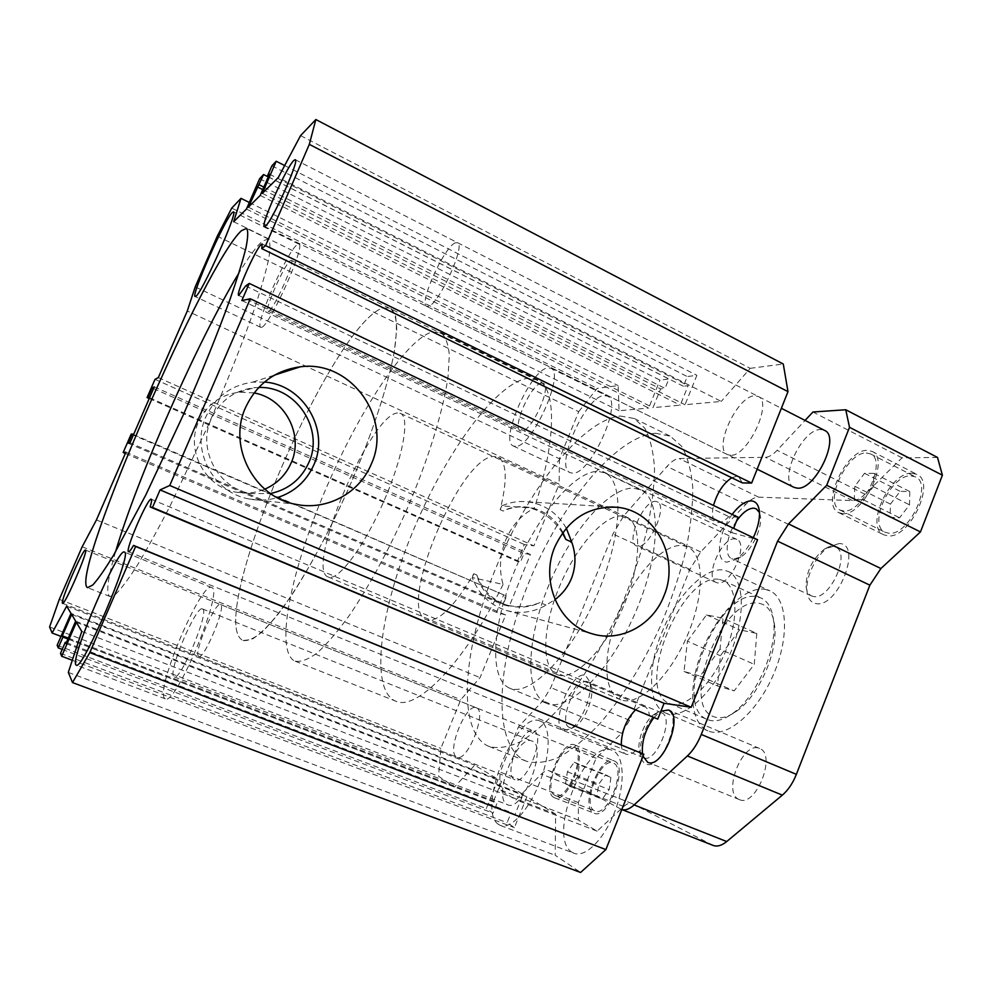 <?xml version="1.0" encoding="UTF-8"?>
<svg xmlns="http://www.w3.org/2000/svg" width="992" height="992" viewBox="0 0 992 992"><rect width="100%" height="100%" fill="white"/><g stroke="black" fill="none" stroke-linecap="round" stroke-linejoin="round"><path stroke-width="0.74" stroke-dasharray="4.96 3.72" d="M713.149 845.42L632.127 803.607C629.647 802.714 626.845 803.694 623.72 806.521L597.122 831.147L578.398 820.062L578.348 802.578L596.105 758.21L621.513 733.262L629.61 720.341L689.899 569.371L700.687 551.924L745.699 504.432C750.386 499.559 754.689 497.128 758.62 497.141L852.562 500.613C856.344 500.662 860.473 498.542 864.95 494.252L902.026 457.845L937.502 457.436M667.083 709.925L658.44 711.946C647.578 718.927 637.782 743.33 640.733 756.115C641.551 760.07 643.2 762.625 645.68 763.79C660.994 772.334 684.034 714.178 667.083 709.925M839.294 543.517L828.977 546.728C816.59 554.416 805.541 576.637 806.967 590.885C807.674 598.25 810.613 602.466 815.808 603.545C837.707 608.828 863.04 543.79 839.294 543.517M614.271 760.963C628.916 765.936 608.183 820.285 594.245 813.242L593.538 812.907C579.601 806.322 600.272 753.982 614.023 760.852L614.271 760.963M912.02 473.234L916.98 474.412C936.51 482.335 909.23 539.412 887.691 535.829L883.748 534.775C864.54 526.851 889.824 471.758 912.02 473.234M764.832 589.273L769.953 590.823C787.474 598.424 789.83 637.199 773.252 675.019C756.896 712.938 726.64 738.271 708.834 731.216L707.953 730.868C689.614 723.081 687.902 685.695 702.373 650.219C716.596 614.668 744.769 586.21 764.832 589.273M739.152 799.49C722.052 793.203 742.537 741.036 759.178 748.303L759.55 748.452C777.009 754.118 755.805 807.897 739.338 799.577L739.152 799.49M717.563 582.899L716.187 582.478C703.998 578.014 721.916 536.635 735.035 538.916L736.808 539.388C749.146 543.777 730.36 586.247 717.563 582.899M911.003 475.838L915.517 476.904C933.398 484.17 908.474 536.424 888.708 533.212L885.05 532.233C867.442 524.979 890.692 474.399 911.003 475.838M909.763 491.561L909.515 504.854L899.57 517.787L890.084 517.278L890.444 504.11L900.178 491.325L909.763 491.561L873.816 473.345L873.344 486.65L863.474 499.794L854.273 499.46L854.844 486.278L864.516 473.296L873.816 473.345M610.898 777.393L609.237 789.62L602.231 799.13L596.986 796.328L598.697 784.213L605.591 774.777L610.898 777.393L579.316 764.77L577.48 777.034L609.237 789.62M577.48 777.034L570.536 786.656L565.527 783.94L567.399 771.788L574.244 762.24L579.316 764.77M574.244 762.24L605.591 774.777M759.277 603.359C767.845 605.083 772.954 612.51 774.628 625.667C778.137 651.955 758.657 695.987 736.858 710.991C728.376 717.03 720.911 719.014 714.476 716.918C678.305 706.564 722.734 594.766 759.277 603.359M708.387 719.894C715.306 722.201 723.366 720.08 732.555 713.533C756.177 697.277 777.43 649.276 773.611 620.794C772.21 608.964 768.056 601.388 761.162 598.04L756.995 596.762C718.22 587.958 670.232 705.92 707.383 719.51L708.387 719.894M813.428 596.49L811.369 595.87C808.282 594.295 806.508 591.009 806.062 586.012C806.434 570.958 812.572 558.645 824.464 549.084L833.032 546.418L835.673 547.15C851.223 553.003 829.758 600.582 813.428 596.49M563.431 730.348C549.233 725.214 571.776 669.439 585.528 675.502L589.88 681.876C593.005 694.226 581.696 722.188 570.859 728.835L563.431 730.348M587.847 681.814C576.327 676.606 557.492 723.28 569.47 727.483L575.682 726.194C584.734 720.638 594.096 697.488 591.492 687.171L587.847 681.814M842.518 513.596L838.736 512.628C820.421 505.164 845.953 449.413 867.293 450.343L872.042 451.397C890.692 458.837 863.176 516.671 842.518 513.596M666.264 713.285L665.421 712.963C648.012 705.548 647.23 668.186 661.9 632.375C676.346 596.502 704.01 567.399 723.205 569.978L728.091 571.417C744.744 578.621 746.158 617.371 729.38 655.613C712.814 693.954 683.19 719.969 666.264 713.285M241.825 639.815C206.981 615.945 330.274 327.298 382.28 308.14L390.364 307.892C394.308 311.19 396.44 318.358 396.75 329.406L394.382 351.131C388.132 385.615 371.318 436.604 348.589 488.56C330.696 528.091 312.616 562.278 294.364 591.12C282.856 608.183 272.49 621.463 263.264 630.937C254.907 638.079 248.186 641.266 243.114 640.497L241.825 639.815L243.114 640.497L251.608 639.518C258.862 635.24 267.555 626.956 277.71 614.68C298.989 586.966 325.413 540.305 348.589 488.56C371.318 436.604 388.132 385.615 394.382 351.131C396.676 335.296 396.986 323.231 395.3 314.923L390.364 307.892L382.28 308.14C330.274 327.298 206.981 615.945 241.825 639.815M863.474 499.794L899.57 517.787M873.344 486.65L909.515 504.854M397.494 413.019C370.264 414.247 304.42 569.272 328.141 576.997L328.563 577.146C338.247 580.965 363.766 547.162 383.272 502.622C402.901 458.118 410.229 417.26 400.557 413.428L397.494 413.019M620.831 699.844L620.112 699.558C602.541 692.069 602.752 652.277 618.562 613.8C634.161 575.273 663.016 543.43 682.608 545.501L687.692 546.927C704.481 554.144 704.94 595.51 686.749 636.864C668.769 678.317 637.806 706.701 620.831 699.844M553.896 797.469C540.727 791.17 561.72 738.383 574.715 744.967L574.951 745.066C588.864 749.729 567.746 804.549 554.578 797.791L553.896 797.469M736.51 521.11C726.652 535.159 723.875 555.483 731.612 558.608L733.497 559.153L740.826 556.958C751.341 550.771 762.042 529.108 760.529 517.018L759.475 512.529M455.204 242.866C443.945 247.157 418.475 303.85 426.672 306.33L428.507 306.305C438.948 304.147 466.004 244.875 457.51 242.68L455.204 242.866M661.292 712.727L661.54 712.814C675.031 717.018 656.158 764.249 643.56 757.702L639.319 751.279C636.864 740.652 645.085 720.192 654.125 714.389L661.292 712.727M578.348 802.578L500.129 772.036L518.432 726.9L542.798 700.848L550.796 687.58L612.932 533.994L623.608 516.063L667.008 466.463C671.534 461.367 675.589 458.738 679.198 458.552L765.402 457.312C768.887 457.163 772.793 454.832 777.108 450.318L805.07 420.422M198.536 656.332L198.797 656.481C203.893 660.089 226.498 606.1 220.559 604.587L220.447 604.537C215.376 601.164 193.328 653.195 198.536 656.332M533.981 731.067C545.997 735.109 526.293 785.726 514.947 779.799L514.389 779.526C502.994 774.082 522.561 725.202 533.758 730.968L533.981 731.067M554.776 795.274C542.674 789.57 561.931 741.098 573.847 747.137L574.083 747.249C586.793 751.589 567.449 801.759 555.384 795.572L554.776 795.274M594.406 810.737C581.61 804.76 600.557 756.698 613.168 763.009L613.416 763.121C626.808 767.734 607.798 817.482 595.039 811.034L594.406 810.737M753.288 537.689C748.228 547.82 742.351 555.098 735.692 559.55L726.925 562.154C714.786 561.385 718.22 532.555 732.17 514.402M902.026 457.845L812.944 412.002M637.62 546.183L636.38 545.836C625.431 541.954 643.746 499.77 655.662 501.406L657.262 501.803C668.372 505.573 649.202 548.911 637.62 546.183M596.105 758.21L518.432 726.9M756.797 633.454L754.255 664.355L734.167 690.891L717.476 685.943L720.403 655.749L739.66 629.796L756.797 633.454L723.032 618.227L720.018 649.19L754.255 664.355M293.595 660.399C275.069 647.64 291.76 569.358 324.545 492.032C357.17 414.606 404.277 341.223 431.47 332.122L440.646 332.444C445.346 336.09 448.235 343.567 449.314 354.851L448.049 376.824C443.213 411.506 427.478 462.235 405.071 513.534C387.351 552.519 369.074 586.074 350.213 614.209C338.26 630.813 327.335 643.647 317.465 652.699C308.413 659.432 300.96 662.259 295.12 661.168L293.595 660.399M854.844 486.278L890.444 504.11M854.273 499.46L890.084 517.278M621.451 809.385L549.184 770.796C546.952 770.015 544.348 771.119 541.359 774.082L515.902 799.85L499.348 789.52L500.129 772.036M793.972 487.345C778.038 480.946 801.734 429.152 820.446 429.548L824.563 430.392M643.014 756.214L642.456 753.622M653.815 717.65L660.932 711.152M719.436 579.464L723.428 580.655C737.899 586.904 739.09 620.372 724.681 653.381C710.47 686.452 684.889 709.218 670.096 703.663L669.141 703.291C633.64 690.42 682.248 571.491 719.436 579.464M565.527 783.94L596.986 796.328M570.536 786.656L602.231 799.13M864.516 473.296L900.178 491.325M567.399 771.788L598.697 784.213M720.018 649.19L700.104 676.11L684.034 671.448L687.406 641.179L720.403 655.749M684.034 671.448L717.476 685.943M578.398 820.062L499.348 789.52M597.122 831.147L515.902 799.85M866.264 452.972L870.579 453.927C887.654 460.759 862.519 513.682 843.547 510.954L840.05 510.062C823.261 503.217 846.722 452.03 866.264 452.972M687.406 641.179L706.502 614.879L723.032 618.227M706.502 614.879L739.66 629.796M700.104 676.11L734.167 690.891M566.258 528.116C557.492 513.075 544.732 504.32 527.992 501.84C518.99 500.811 510.235 502.15 501.741 505.87L534.279 508.226C521.544 514.637 512.033 525.227 505.734 540.008C499.794 555.012 498.902 569.817 503.056 584.437L472.242 577.542C478.69 594.233 489.998 605.182 506.156 610.402C520.068 614.222 533.361 612.473 546.059 605.132L555.012 599.614M562.452 532.977C553.015 518.295 540.677 509.64 525.425 506.986C517.477 506.019 510.049 507.358 503.13 511.029L500.179 509.69C507.52 479.892 506.85 462.433 498.17 457.3L494.301 456.518C460.648 454.77 395.907 609.175 426.287 619.678L426.796 619.876C438.563 622.182 454.237 606.794 473.816 573.711L476.805 575.013C480.525 589.806 490.06 599.714 505.412 604.723C517.03 607.823 528.587 607.092 540.107 602.541L546.059 605.132M557.802 674.82C573.537 681.206 603.917 651.273 622.53 608.493C641.328 565.787 642.456 523.813 626.857 517.179L622.071 515.939C603.62 514.662 575.174 548.08 559.004 587.698C542.624 627.254 540.863 667.616 557.169 674.572L557.802 674.82M476.805 575.013C482.62 590.538 493.024 600.681 508.04 605.418C519.002 608.406 529.691 607.451 540.107 602.541M57.152 645.271L486.278 808.579L498.133 779.34L70.99 613.366M62.211 649.4L493.024 813.142L486.278 808.579M254.088 392.931L239.345 392.175C220.41 394.655 206.807 404.55 198.536 421.898C185.219 450.442 205.406 487.494 236.282 492.206C246.14 493.954 255.638 492.95 264.777 489.168M164.56 698.256C155.335 689.155 201.438 580.965 211.606 587.549L211.755 587.611C224.254 589.36 175.584 706.44 165.342 698.852L164.56 698.256M202.616 609.014C209.87 610.985 180.42 681.454 174.183 676.916L173.786 676.631C167.76 671.919 196.242 604.773 202.455 608.927L202.616 609.014M730.67 455.291L727.582 454.634C712.938 448.88 736.957 396.205 754.441 395.808L758.26 396.49C773.202 402.157 747.522 456.791 730.67 455.291M149.556 397.755L520.515 561.98L517.39 561.435L524.309 544.521L533.932 545.873L559.153 484.158L187.29 311.004M153.549 388.579L523.999 553.474L520.515 561.98M81.79 631.433L555.644 814.134L555.198 855.265L580.593 872.464M68.312 672.39L555.198 855.265M738.06 517.216L728.86 516.621C724.842 520.688 721.246 522.648 718.084 522.499L716.224 522.003C712.442 519.709 711.537 514.191 713.508 505.474M731.749 477.747L736.486 476.358L738.792 476.892L742.301 482.893M262.744 189.608L660.598 388.914L653.009 407.65L680.252 405.17L688.126 385.665L683.376 386.223L687.282 376.563L696.88 375.311L685.013 404.736L721.283 401.425L278.293 177.531M263.822 187.128L665.037 388.393L660.598 388.914M572.062 852.252C546.146 837.422 585.95 737.44 612.337 750.448L612.684 750.597C623.993 755.296 625.592 782.948 615.189 810.613C604.946 838.339 585.615 857.956 574.145 853.306L572.062 852.252M498.666 824.513C475.503 810.625 516.41 709.144 540.119 721.097L540.429 721.221C550.647 725.474 550.92 753.089 540.144 781.2C529.517 809.36 510.88 829.734 500.526 825.493L498.666 824.513M154.281 386.892L530.41 554.478L509.218 606.298L129.952 442.854M158.323 377.605L533.932 545.873M262.31 193.366L685.013 404.736M241.85 300.564L731.898 532.692L733.634 528.352M260.214 195.424L680.252 405.17M248.347 207.192L653.009 407.65M506.825 804.338L507.78 804.822C522.573 812.46 547.882 746.604 532.357 741.21L531.972 741.049C517.44 733.658 492.342 796.576 506.825 804.338M572.384 473.134L570.09 472.626C554.156 466.972 585.354 396.23 604.054 395.572L607.327 396.081C623.745 401.4 590.004 475.738 572.384 473.134M515.443 446.388L513.36 445.991C499.026 441.105 530.646 369.433 547.82 367.883L550.796 368.218C565.626 372.719 531.476 448.173 515.443 446.388M68.299 638.129L493.607 801.028L497.029 803.26L493.024 813.142M71.635 614.432L501.555 781.423L493.607 801.028M133.548 434.583L506.54 596.118L503.043 604.674L509.218 606.298M131.155 434.174L506.54 596.118M264.48 382.056L252.625 382.156C230.95 385.28 215.363 396.825 205.877 416.801C190.439 449.946 213.441 492.962 249.017 498.951C258.59 500.824 268.001 500.39 277.239 497.662M258.726 387.475L254.225 387.711C234.248 390.315 219.889 400.793 211.147 419.145C197.061 449.376 218.376 488.61 250.951 493.582L270.481 493.545M65.943 643.572L514.86 814.891L523.106 794.456L501.555 781.423M66.352 642.63L511.19 812.51L514.86 814.891M635.277 710.086C638.798 706.961 641.923 705.833 644.639 706.713L644.887 706.812C647.54 708.015 649.066 711.09 649.45 716.026M261.801 327.224L260.76 327.348C254.088 326.145 287.581 250.368 297.352 244.553L298.902 244.131C306.044 244.64 270.122 325.054 261.801 327.224M635.661 750.671C631.929 754.032 628.68 755.197 625.902 754.168L625.741 754.094C623.1 752.804 621.6 749.704 621.265 744.794M149.222 398.524L517.39 561.435M259.619 178.734L659.99 380.134L668.856 378.981L665.037 388.393M246.462 209.052L648.669 408.047L659.99 380.134M541.545 383.086C531.179 383.656 511.574 427.887 520.391 430.826L521.767 431.061C531.7 431.743 552.259 386.099 543.256 383.309L541.545 383.086M290.47 260.561L291.35 260.35C295.653 260.735 274.003 309.318 268.745 311.079L268.038 311.19C263.909 310.546 284.667 263.698 290.47 260.561M731.898 532.692L757.566 539.722M125.872 452.216L505.684 614.966L480.066 677.623L460.772 699.707L440.845 748.39L438.551 776.24L454.472 787.028L474.746 765.204L498.133 779.34M96.435 519.932L480.066 677.623M66.675 606.137L474.746 765.204M60.996 636.405L454.472 787.028M115.531 551.862C108.153 576.898 106.032 591.604 109.182 595.981L110 596.527L115.754 594.146C121.297 588.678 128.563 578.944 137.516 564.956C147.362 548.588 158.298 528.748 170.339 505.436L207.75 426.312C226.536 383.358 241.949 344.621 253.977 310.124C260.884 289.292 265.794 272.254 268.72 258.986C270.469 248.149 270.32 241.49 268.262 239.01L262.607 240.994C256.804 245.942 248.893 256.643 238.886 273.098M195.213 286.911L559.426 458.75L578.708 411.668L217.273 236.208M271.895 165.813L687.282 376.563M268.286 176.836L683.376 386.223M76.359 622.344L526.876 796.737L555.644 814.134M526.876 796.737L514.414 827.638L507.086 822.666L511.19 812.51M505.684 614.966L496.521 612.386L503.49 595.374M530.41 554.478L523.999 553.474M559.426 458.75L559.153 484.158M578.708 411.668L597.159 388.356L618.152 385.615L619.058 410.738L648.669 408.047M300.551 135.631L750.2 368.33L721.283 401.425M750.2 368.33L783.271 364.002M655.514 433.256L670.27 436.158L681.541 446.189C687.468 456.357 691.201 470.047 692.751 487.246C692.887 506.267 690.519 527.645 685.658 551.403C679.371 576.03 670.914 601.016 660.3 626.374C642.605 664.615 622.666 696.806 600.458 722.957C586.036 738.222 572.285 749.617 559.166 757.169C546.741 762.402 535.804 763.753 526.368 761.224L523.416 759.86C491.152 741.222 497.265 659.209 528.897 582.242C560.257 505.139 615.338 436.257 655.514 433.256M476.532 707.879C487.494 711.487 467.282 762.724 457.002 757.194L456.494 756.946C446.164 751.899 466.166 702.435 476.321 707.792L476.532 707.879M562.873 532.394C555.111 518.035 543.418 509.628 527.794 507.16C519.324 506.118 511.103 507.408 503.13 511.029M503.056 584.437C464.43 663.214 416.342 711.673 395.572 701.096L393.613 700.154C369.495 685.348 381.325 606.844 413.106 530.894C444.664 454.832 494.425 384.623 526.566 378.46L537.776 379.874C556.363 387.847 556.958 439.245 534.279 508.226M500.179 509.69L501.741 505.87M472.242 577.542L473.816 573.711M75.652 621.166L523.106 794.456M60.487 653.368L507.086 822.666M72.304 660.275L514.414 827.638M67.927 638.997L497.029 803.26M82.175 546.766L460.772 699.707M249.314 202.48L618.152 385.615M233.666 221.724L619.058 410.738M128.08 443.188L503.043 604.674M125.339 453.456L496.521 612.386M155.012 379.341L524.309 544.521M268.249 176.898L668.856 378.981M269.44 174.158L688.126 385.665M284.667 165.54L696.88 375.311M49.6 626.932L438.551 776.24M59.297 599.354L440.845 748.39M245.632 285.944L728.86 516.621M546.319 703.241C524.049 693.582 526.665 639.133 548.34 586.297C569.755 533.386 607.712 487.642 633.318 488.126L640.857 489.924C661.875 498.852 660.498 556.202 634.409 614.817C608.567 673.531 567.089 712.975 546.406 703.278L546.319 703.241M509.541 688.113C488.56 678.974 492.416 624.576 514.364 571.355C536.064 518.06 573.351 471.498 597.767 471.312L604.922 472.899C624.762 481.256 622.083 538.544 595.758 597.717C569.644 657.002 529.096 697.364 509.628 688.15L509.541 688.113M620.273 416.02L634.285 418.512L644.825 428.222C650.231 438.216 653.468 451.769 654.546 468.894C654.224 487.878 651.459 509.28 646.238 533.126C639.629 557.888 630.962 583.06 620.198 608.654C602.38 647.292 582.54 679.929 560.703 706.577C546.58 722.164 533.163 733.869 520.478 741.706C508.487 747.199 498.034 748.799 489.106 746.492L486.328 745.178C456.047 727.272 463.934 645.284 495.95 567.784C527.707 490.16 581.858 420.087 620.273 416.02M231.744 208.097L597.159 388.356M745.699 504.432L667.008 466.463M700.687 551.924L623.608 516.063M864.95 494.252L777.108 450.318M689.899 569.371L612.932 533.994M632.574 803.805L549.568 770.982M712.306 845.048L620.694 809.038M623.72 806.521L541.359 774.082M621.513 733.262L542.798 700.848M629.61 720.341L550.796 687.58M758.62 497.141L679.198 458.552M852.562 500.613L765.402 457.312M774.628 625.667L773.611 620.794M736.858 710.991L732.555 713.533M806.062 586.012L806.967 590.885M824.464 549.084L828.977 546.728M838.736 512.628L883.748 534.775M665.421 712.963L707.953 730.868M328.141 576.997L620.112 699.558M574.715 744.967L614.023 760.852M835.673 547.15L756.164 508.772M198.797 656.481L514.947 779.799M573.847 747.137L613.168 763.009M728.091 571.417L769.953 590.823M760.529 517.018L759.388 511.45M740.826 556.958L735.692 559.55M716.187 582.478L636.38 545.836M639.319 751.279L640.733 756.115M654.125 714.389L658.44 711.946M759.55 748.452L668.558 710.024M739.338 799.577L647.627 762.228M426.672 306.33L757.156 469.204M591.492 687.171L589.88 681.876M575.682 726.194L570.859 728.835M723.428 580.655L761.162 598.04M811.369 595.87L731.612 558.608M872.042 451.397L916.98 474.412M632.127 803.607L549.184 770.796M440.646 332.444L537.776 379.874M295.12 661.168L395.572 701.096M457.51 242.68L781.374 408.307M669.141 703.291L707.383 719.51M400.557 413.428L687.692 546.927M555.384 795.572L595.039 811.034M870.579 453.927L915.517 476.904M220.447 604.537L533.758 730.968M840.05 510.062L885.05 532.233M661.54 712.814L588.07 681.901M643.56 757.702L569.582 727.52M736.808 539.388L657.262 501.803M554.578 797.791L594.245 813.242M506.156 610.402L592.187 633.789M626.857 517.179L498.17 457.3M505.412 604.723L508.04 605.418M264.442 226.387L727.582 454.634M238.725 295.43L716.224 522.003M540.119 721.097L612.337 750.448M174.183 676.916L507.78 804.822M513.36 445.991L570.09 472.626M151.28 499.224L644.887 706.812M260.76 327.348L195.151 296.534M262.173 244.02L738.792 476.892M252.625 382.156L274.499 375.112M128.538 551.763L625.902 754.168M236.282 492.206L250.951 493.582M268.262 239.01L246.586 228.383M110 596.527L87.544 587.648M500.526 825.493L574.145 853.306M295.269 159.7L758.26 396.49M525.425 506.986L527.794 507.16M527.992 501.84L611.047 506.924M550.796 368.218L607.327 396.081M268.038 311.19L520.391 430.826M211.606 587.549L124.384 552.085M202.455 608.927L531.972 741.049M85.498 550.076L476.321 707.792M291.35 260.35L543.256 383.309M640.857 489.924L604.922 472.899M546.406 703.278L509.628 688.15M62.558 603.347L457.002 757.194M165.342 698.852L76.248 665.186M298.902 244.131L233.455 211.891M249.017 498.951L295.814 504.32M239.345 392.175L254.225 387.711M489.106 746.492L526.368 761.224M634.285 418.512L670.27 436.158M557.169 674.572L426.287 619.678"/><path stroke-width="1.49" d="M845.754 409.758L937.502 457.436L942.4 475.193L920.464 531.923L880.908 568.528L869.872 585.168L796.378 774.355C792.831 783.209 788.144 790.14 782.328 795.138L726.727 841.551C721.73 845.606 717.204 846.908 713.149 845.42L621.81 809.534C625.394 810.6 629.498 809.075 634.111 804.934L687.382 755.954C692.974 750.684 697.599 743.516 701.27 734.452L777.592 541.148L788.528 523.925L826.708 485.286L849.512 427.304L845.754 409.758L812.944 412.002L805.07 420.422M759.475 512.529L756.164 508.772L753.734 508.152C748.228 508.301 742.487 512.616 736.51 521.11M732.17 514.402C738.904 505.536 745.265 501.034 751.254 500.898C755.916 501.245 758.632 504.754 759.388 511.45C759.934 519.101 757.9 527.843 753.288 537.689M660.932 711.152L668.558 710.024C684.356 714.947 662.383 769.904 647.627 762.228L643.014 756.214M781.374 408.307L824.563 430.392C840.794 436.765 815.424 490.383 797.308 488.151L793.972 487.345L757.156 469.204M642.456 753.622C641.551 741.359 645.346 729.368 653.815 717.65M942.4 475.193L849.512 427.304M920.464 531.923L826.708 485.286M555.012 599.614C562.414 594.034 567.895 587.004 571.454 578.497C576.03 566.345 576.104 554.206 571.702 542.091L565.812 539.412L562.452 532.977M554.9 546.741C539.859 581.262 558.967 625.034 592.187 633.789C620.372 642.642 652.773 625.134 663.958 595.82C680.202 558.372 655.762 510.806 617.508 507.321C589.124 505.66 568.255 518.804 554.9 546.741M60.996 636.405L52.105 633.008L66.675 606.137L70.99 613.366L57.152 645.271L58.23 647.888L62.211 649.4M264.777 489.168C276.991 483.811 285.795 475.032 291.177 462.855C304.036 434.868 284.94 398.325 254.088 392.931M160.072 489.899L152.483 507.482L657.758 719.113L664.057 703.303L160.072 489.899L169.744 485.485L250.306 298.778L241.85 300.564L249.265 283.402L738.06 517.216L733.634 528.352M265.521 225.953L264.442 226.387C260.177 225.891 286.415 167.028 293.868 160.406L295.269 159.7C299.807 159.786 272.056 221.588 265.521 225.953M135.631 546.493L643.808 754.205L133.523 545.402L135.631 546.493L89.801 652.6L72.503 682.57L68.312 672.39L81.79 631.433L76.359 622.344L61.665 656.245L72.304 660.275M89.801 652.6L605.876 849.574L580.593 872.464L72.503 682.57M315.84 119.536L309.318 144.361L265.596 245.582L751.638 483.067L787.995 391.629L783.271 364.002L315.84 119.536L300.551 135.631L278.293 177.531L262.31 193.366L276.222 161.25L271.895 165.813L267.319 176.353L269.44 174.158L260.214 195.424L248.347 207.192L263.587 174.555L259.619 178.734L246.462 209.052L233.666 221.724L241.006 198.35L231.744 208.097L217.273 236.208L195.213 286.911L187.29 311.004L158.323 377.605L155.012 379.341L147.076 397.581L148.118 397.122L152.111 387.934L153.549 388.579M148.118 397.122L149.556 397.755M713.508 505.474C717.266 492.578 723.354 483.34 731.749 477.747M249.265 283.402L245.632 285.944L238.725 295.43C235.191 295.058 256.134 247.789 261.38 244.292L262.173 244.02L261.764 248.62L742.301 482.893L751.638 483.067M257.176 186.831L262.744 189.608M259.148 184.785L263.822 187.128M152.111 387.934L154.281 386.892L129.952 442.854L128.08 443.188L132.097 433.95L131.155 434.174L123.169 452.526L125.339 453.456M605.876 849.574L643.808 754.205M58.23 647.888L62.918 637.087L62.335 635.847L71.635 614.432L75.652 621.166L65.943 643.572L65.311 642.233L66.352 642.63M62.335 635.847L68.299 638.129M132.097 433.95L133.548 434.583M277.239 497.662C294.339 492.106 306.553 481.145 313.881 464.764C329.989 429.958 303.403 384.574 264.48 382.056M270.481 493.545C288.449 489.564 301.233 479.223 308.847 462.52C324.471 429.127 296.149 385.9 258.726 387.475M133.523 545.402C130.969 549.853 129.307 551.961 128.538 551.763C124.732 550.87 147.87 497.364 151.206 499.199L151.28 499.224C151.95 499.608 151.578 502.175 150.152 506.937L657.758 719.113M195.895 296.261L195.151 296.534C190.625 296.36 224.614 219.53 232.302 212.524L233.455 211.891C238.427 211.284 202.046 292.987 195.895 296.261M621.265 744.794C621.525 731.327 626.2 719.758 635.277 710.086M147.076 397.581L149.222 398.524M371.281 464.095C392.683 418.376 350.858 359.575 300.216 366.829C274.92 370.425 256.705 383.991 245.57 407.526C227.466 446.598 254.361 497.352 295.814 504.32C326.728 510.967 359.563 493.123 371.281 464.095M250.306 298.778L757.566 539.722L691.213 707.271L169.744 485.485M691.213 707.271L664.057 703.303M123.169 452.526L125.872 452.216L96.435 519.932L82.175 546.766L59.297 599.354L49.6 626.932L52.105 633.008M86.862 587.152L87.544 587.648L92.752 585.02C97.948 579.378 104.867 569.445 113.547 555.247L145.737 495.082L183.061 415.4C201.984 372.211 217.682 333.374 230.181 298.877C237.386 278.058 242.643 261.082 245.929 247.913C248.062 237.2 248.285 230.69 246.586 228.383L241.478 230.665C205.654 262.706 72.441 568.565 86.862 587.152M267.319 176.353L268.286 176.836M565.812 539.412L562.873 532.394M571.702 542.091L566.258 528.116M65.311 642.233L60.487 653.368L61.665 656.245M62.918 637.087L67.927 638.997M241.006 198.35L249.314 202.48M263.587 174.555L268.249 176.898M276.222 161.25L284.667 165.54M75.789 664.714C70.655 657.026 118.172 547.088 124.384 552.085L124.471 552.135C133.015 552.184 82.324 671.286 76.248 665.186L75.789 664.714M265.596 245.582L261.764 248.62M62.446 603.235C60.19 601.226 83.34 547.844 85.498 550.076L85.535 550.101C88.561 550.411 64.641 605.839 62.558 603.347L62.446 603.235M152.483 507.482L150.152 506.937M238.886 273.098C198.747 338.656 137.057 478.032 115.531 551.862M787.995 391.629L309.318 144.361M726.727 841.551L634.111 804.934M782.328 795.138L687.382 755.954M880.908 568.528L788.528 523.925M796.378 774.355L701.27 734.452M869.872 585.168L777.592 541.148M274.499 375.112L300.216 366.829M611.047 506.924L617.508 507.321"/></g></svg>
